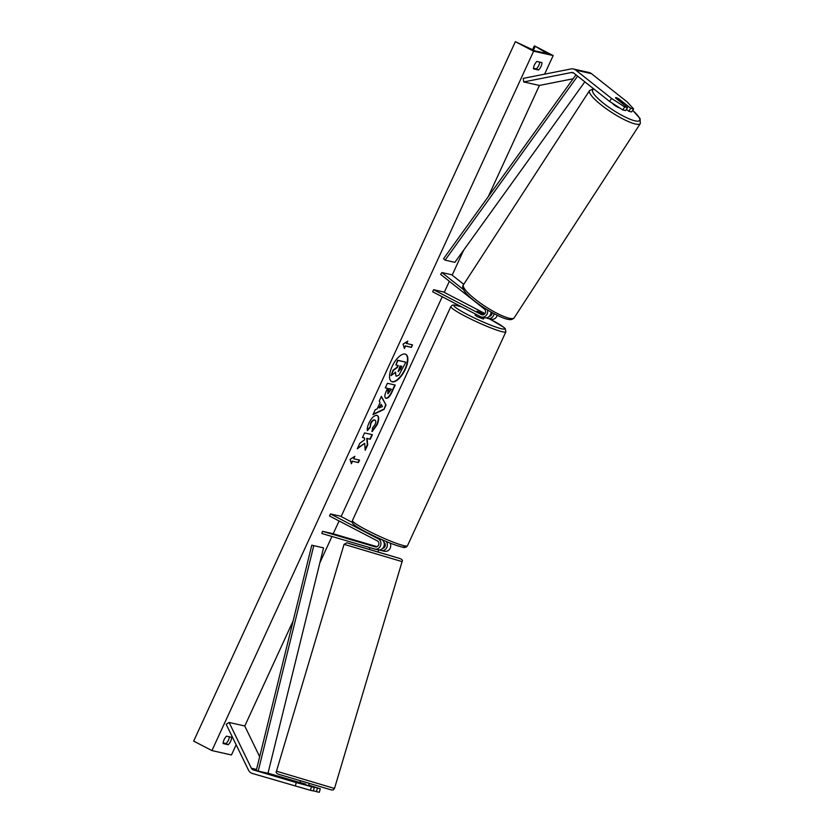 <?xml version="1.0" encoding="UTF-8"?>
<svg xmlns="http://www.w3.org/2000/svg" width="834" height="834" viewBox="0 0 834 834"><rect width="100%" height="100%" fill="white"/><g stroke="black" fill="none" stroke-linecap="round" stroke-linejoin="round"><path stroke-width="1.25" d="M630.744 108.295L633.611 108.941L631.619 111.923L628.753 111.276L630.744 108.295L618.984 98.996A4.556 0.792 33.9 0 0 616.117 97.609A4.556 0.792 33.9 0 0 615.607 97.661A4.556 0.792 33.9 0 0 615.867 98.297L627.616 107.596L624.749 106.95L622.748 109.932L625.625 110.578L627.616 107.596M628.753 111.276L626.397 109.421M622.748 109.932L609.571 101.425L573.802 73.121A3.638 3.273 -77.4 0 0 571.363 72.527L523.7 81.94L539.337 85.443L573.135 78.771M609.571 101.425L611.572 98.443L575.794 70.139A7.287 6.536 -77.4 0 0 574.834 69.514A7.287 6.536 -77.4 0 0 573.396 68.993A7.287 6.536 -77.4 0 0 570.936 68.961L523.272 78.375L523.7 81.94M633.611 108.941L627.199 101.946L591.431 73.642A7.287 6.536 -77.4 0 0 590.462 73.017A7.287 6.536 -77.4 0 0 589.033 72.495L573.396 68.993M611.572 98.443L624.749 106.95M308.538 785.534L320.287 788.797L308.663 785.128M299.927 782.563L268.934 773.431A3.638 3.273 102.6 0 1 268.058 773.003M296.268 782.584L253.307 769.928A3.638 3.273 102.6 0 1 251.368 768.25L229.1 722.463L226.181 724.287L248.459 770.074A7.287 6.536 102.6 0 0 251.263 773.014A7.287 6.536 102.6 0 0 252.316 773.441L310.436 790.319L313.313 790.955L314.293 787.452L296.268 782.584L295.288 786.087M308.476 785.743L309.206 783.314L300.48 780.718L299.75 783.136L314.293 787.452M310.436 790.319L311.426 786.806M259.666 756.667L244.727 725.966L229.1 722.463M317.42 788.151L316.44 791.654L319.307 792.3L320.287 788.797M316.44 791.654L313.365 790.757M371.484 545.373L374.205 546.166M386.236 541.495A5.463 4.91 -77.4 0 1 386.653 547.855A5.463 4.91 -77.4 0 1 381.274 550.523A5.463 4.91 -77.4 0 1 380.992 550.45L379.22 549.929M322.487 531.31L375.154 546.823A3.19 2.856 102.6 0 0 377.343 540.87L329.524 515.996L330.472 513.942L378.292 538.816A5.463 4.91 102.6 0 1 380.627 545.436A5.463 4.91 102.6 0 1 374.82 549.085A5.463 4.91 102.6 0 1 374.539 549.012L321.872 533.499L322.487 531.31L332.255 533.499L377.01 546.677M378.292 538.816L381.607 539.556A5.463 4.91 102.6 0 1 383.953 546.187A5.463 4.91 102.6 0 1 378.146 549.825L374.82 549.085M376.228 546.895L370.65 545.134M374.226 546.093L376.666 546.802M382.681 548.345L382.66 548.345A3.19 2.856 -77.4 0 0 383.984 542.423M390.093 543.07A5.463 4.91 102.6 0 1 389.707 549.043A5.463 4.91 102.6 0 1 384.599 551.274L381.274 550.523M330.472 513.942L340.241 516.131L352.355 522.428M381.607 539.556L380.982 539.233M463.756 289.857L441.895 272.551L451.663 274.74L463.756 284.311M485.002 313.563L443.375 291.91L433.607 289.721L432.658 291.785L480.467 316.649A5.463 4.91 -77.4 0 0 481.552 317.045L484.867 317.785A5.463 4.91 -77.4 0 0 490.997 312.062M481.552 317.045A5.463 4.91 -77.4 0 0 487.483 309.987M433.607 289.721L481.416 314.595A3.19 2.856 -77.4 0 0 484.491 309.112L440.644 274.417L441.895 272.551M492.05 312.656A3.19 2.856 102.6 0 1 489.381 316.315M494.062 313.751A5.463 4.91 102.6 0 1 487.994 318.494L491.32 319.234A5.463 4.91 -77.4 0 0 497.2 315.346M484.387 314.23L477.058 311.134L483.543 314.72M486.451 317.858L486.92 318.098A5.463 4.91 102.6 0 0 487.994 318.494M484.095 317.618L483.439 319.047L477.35 316.712L475.161 315.242L475.661 314.157M483.793 314.606L477.058 311.134L484.346 314.262M619.401 107.774A4.556 0.938 -147 0 1 615.68 106.012A4.556 0.938 -147 0 1 612.49 103.301M618.401 98.693L623.061 102.384A4.556 0.938 -147 0 1 623.113 102.811A4.556 0.938 -147 0 1 622.56 102.916A4.556 0.938 -147 0 1 621.028 102.384M391.438 381.461A15.356 6.568 117.5 0 0 404.928 369.233A15.356 6.568 117.5 0 0 405.605 354.231M405.293 369.42A15.356 6.568 117.5 0 0 405.793 354.325A15.356 6.568 117.5 0 0 392.116 366.47A15.356 6.568 117.5 0 0 391.615 381.565A15.356 6.568 117.5 0 0 405.293 369.42M533.614 51.197L553.161 55.565L534.907 46.079L547.448 53.647L534.938 50.843L515.36 41.7L533.614 51.197L211.93 750.59L231.466 754.968L236.158 744.783M244.769 726.049L293.12 620.923M319.881 562.762L331.963 536.471M333.204 533.77L339.094 520.979M341.116 516.58L442.228 296.758M444.241 292.369L449.338 281.298M452.164 275.137L463.673 250.117M488.276 196.626L539.421 85.422M544.602 74.163L553.161 55.565M376.958 415.384C379.262 416.343 379.293 419.533 377.031 424.965L372.183 431.585L372.506 427.873L375.071 424.475C376.082 421.994 375.998 420.524 374.81 420.086L374.789 420.086C373.434 419.95 372.141 421.107 370.901 423.536L370.14 427.467L367.398 430.636C366.939 429.01 367.471 426.455 368.982 422.953C371.547 417.813 374.195 415.29 376.937 415.374L377.416 415.551M374.883 420.107L374.424 419.888C373.069 419.763 371.776 420.92 370.536 423.349L370.14 427.467M394.816 384.943L391.615 391.907C389.551 396.254 387.591 398.329 385.715 398.131L386.059 398.318C384.349 397.589 384.495 395.014 386.496 390.604L387.539 388.352L385.308 387.852L387.403 383.286L395.222 385.037L391.98 392.095C389.916 396.442 387.956 398.516 386.079 398.318L385.704 398.183M364.698 443.334L365.198 450.318L367.679 444.908L367.116 438.538L370.286 439.247L372.391 434.681L364.573 432.929L362.477 437.496L364.489 437.944L364.604 439.81L359.798 443.302L357.286 448.775L364.698 443.334L357.598 448.087M541.954 62.592L536.867 61.455A5.692 2.439 117.5 0 0 534.417 64.989A5.692 2.439 117.5 0 0 533.468 68.857L538.545 69.993A5.692 2.439 117.5 0 0 541.954 62.592M226.535 736.161L231.623 737.308A5.692 2.439 -62.5 0 1 228.214 744.71L223.137 743.574A5.692 2.439 -62.5 0 1 224.085 739.706A5.692 2.439 -62.5 0 1 226.535 736.161M406.669 343.587L407.805 341.127L403.051 344.14L404.396 348.529L405.532 346.058L411.402 347.371L412.538 344.901L406.304 343.399L407.169 341.533M351.416 463.725L350.072 459.336L354.825 456.323L353.689 458.783L359.548 460.097L358.411 462.568L352.553 461.254L351.416 463.725M377.156 408.91L380.085 402.53L379.23 401.06L381.399 396.348L386.017 405.063L384.005 409.431L372.986 414.644L375.217 409.786L377.156 408.91M533.489 68.211L536.356 68.857A5.692 2.439 117.5 0 0 539.744 62.091M229.402 736.808A5.692 2.439 -62.5 0 1 226.024 743.574L223.158 742.927M211.93 750.59L193.676 741.103L515.36 41.7M536.356 68.857L538.545 69.993M226.024 743.574L228.214 744.71M395.889 375.978L395.556 372.277L391.01 375.602L393.439 370.327L397.338 367.533L398.256 365.532L395.889 365L397.995 360.434L405.824 362.185L398.913 375.164L396.4 376.207M396.035 376.019L395.191 372.089M397.849 365.438L396.974 367.346L393.075 370.129L391.01 375.602M395.889 365L397.63 360.236L405.824 362.185M412.121 344.817L411.402 347.371M404.219 347.934L405.532 346.058M405.168 345.87L411.037 347.184M354.179 456.73L353.689 458.783M352.553 461.254L358.411 462.568M358.047 462.38L359.141 460.014M352.188 461.066L351.239 463.131M362.519 437.391L364.489 437.944M365.136 449.463L367.314 444.72L366.752 438.34L370.286 439.247M369.921 439.049L371.974 434.587M385.35 387.747L387.539 388.352M391.302 389.197L389.238 388.727L388.06 393.731L391.302 389.197L388.873 388.54L387.873 390.708L387.831 393.617M376.593 415.186C378.897 416.145 378.928 419.346 376.666 424.777L371.818 431.397M369.775 427.279L367.325 430.115M381.274 396.619L386.017 405.063M385.652 404.876L384.005 409.431M383.64 409.244L373.194 414.185M381.117 404.302L379.063 407.784L382.472 406.648L381.117 404.302L379.428 407.972M398.162 371.474L400.466 369.326L401.842 366.334L399.966 365.907L398.266 371.547M398.037 371.401L401.435 366.241M299.969 783.22L300.177 782.511L305.786 784.168L300.177 782.511M305.786 784.168L305.567 784.888M376.509 546.843L370.88 545.186M370.129 547.709L375.748 549.293M575.971 74.831L443.521 258.78L445.106 260.145L454.884 262.335L584.832 81.847M577.608 76.123L445.106 260.145M311.791 545.186L323.54 547.875L311.791 545.186L256.236 770.585L258.217 771.085L313.772 545.686M258.217 771.085L267.985 773.274L323.54 547.875M571.363 72.527L573.719 73.058M575.794 70.139L591.431 73.642M253.307 769.928L256.236 770.585M267.995 773.222L268.934 773.431M251.368 768.25L256.528 769.407M381.555 550.576L384.318 551.201M375.112 549.137L377.865 549.752M481.416 314.595L482.709 314.887M461.682 306.881A27.991 2.856 24.7 0 0 467.28 314.449A27.991 2.856 24.7 0 0 501.745 328.825A27.991 2.856 24.7 0 0 491.32 319.839A27.991 2.856 24.7 0 0 489.235 318.765M489.287 318.776L503.726 327.241L505.331 328.784L505.852 331.849A30.274 3.086 -155.3 0 1 465.362 316.294A30.274 3.086 -155.3 0 1 450.85 306.558L352.459 520.489A30.274 3.086 24.7 0 0 366.96 530.226A30.274 3.086 24.7 0 0 407.461 545.79C406.2 547.49 404.573 547.948 402.572 547.167C393.877 544.998 381.982 540.098 366.887 532.467C355.92 526.65 353.981 524.711 353.428 524.075C352.469 523.627 352.146 522.428 352.459 520.489M403.698 545.634A27.991 2.856 -155.3 0 1 394.691 544.79A27.991 2.856 -155.3 0 1 366.991 532.499M594.142 89.217A27.991 5.796 33 0 0 605.421 104.75A27.991 5.796 33 0 0 636.227 121.076A27.991 5.796 33 0 0 632.662 110.359M636.655 124.235A30.274 6.265 -147 0 1 606.235 108.712A30.274 6.265 -147 0 1 589.544 90.572L463.443 284.811A30.274 6.265 33 0 0 480.134 302.951A30.274 6.265 33 0 0 510.544 318.473A30.274 6.265 33 0 0 514.224 317.775L640.324 123.536A30.274 6.265 -147 0 1 636.655 124.235M545.936 53.303L546.28 52.542M533.385 50.321L535.115 46.568M276.481 771.189C275.439 772.68 276.846 773.91 280.683 774.901L331.661 790.017L333.277 789.892L334.497 788.474L276.481 771.189L344.056 544.331L402.082 561.616L334.497 788.474M397.839 557.904L349.592 543.685M505.852 331.849L407.461 545.79M461.536 306.797L454.228 304.963L452.278 305.213L450.85 306.558M593.589 88.779L589.544 90.572M514.224 317.775C512.66 319.443 510.783 319.995 508.584 319.432C497.304 318.161 456.751 292.536 463.443 284.811M623.113 102.811L622.591 103.614M632.704 110.296L640.085 118.636L640.324 123.536M534.281 45.985L532.217 50.467M344.056 544.331L346.902 542.788L397.87 557.904C401.707 558.895 403.114 560.125 402.082 561.616M378.125 551.92L378.73 549.919M369.399 549.325L369.9 547.646"/></g></svg>
